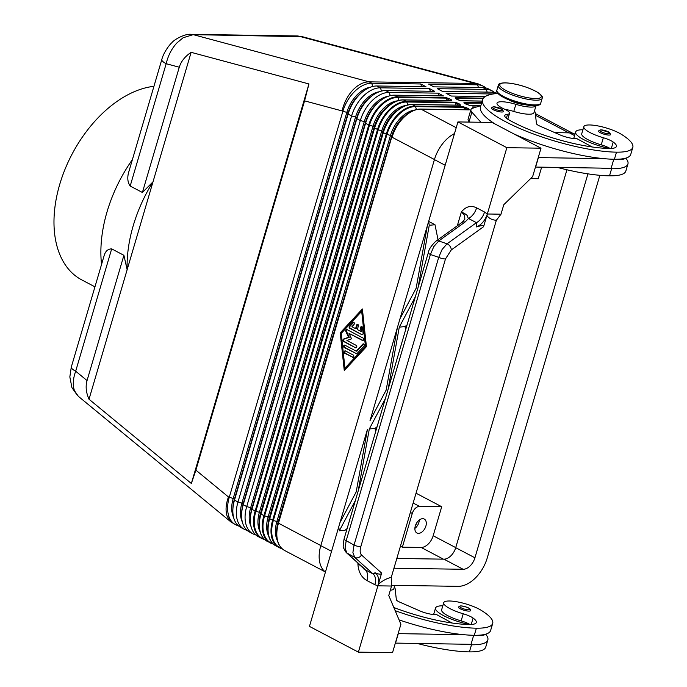 <?xml version="1.0" encoding="UTF-8"?>
<svg xmlns="http://www.w3.org/2000/svg" width="687" height="687" viewBox="0 0 687 687"><rect width="100%" height="100%" fill="white"/><g stroke="black" fill="none" stroke-linecap="round" stroke-linejoin="round"><path stroke-width="1.03" d="M238.329 525.718A30.486 19.184 -62.2 0 1 235.538 524.67L231.098 522.068L227.242 516.469C225.345 510.999 225.748 504.49 228.453 496.959L195.889 470.148L191.355 483.485L89.018 399.241C86.064 392.603 85.403 386.377 87.051 380.564L123.909 255.315L111.68 248.874C107.756 248.943 105.18 251.399 103.969 256.234L71.302 367.056M231.098 522.068L78.327 396.313L74.479 390.714C72.573 385.244 72.977 378.735 75.682 371.203L111.68 248.874M448.645 100.551L448.345 99.598L450.2 100.568A1.013 0.635 -62.2 0 1 451.17 99.641L449.307 98.653A1.013 0.635 117.8 0 0 448.345 99.598L446.378 98.129L447.143 100.525M458.95 105.171A1.013 0.635 -62.2 0 1 459.912 104.235L458.04 103.256A1.013 0.635 117.8 0 0 457.078 104.192L455.112 102.732L455.876 105.12M466.121 109.74L465.82 108.786L467.675 109.765A1.013 0.635 -62.2 0 1 468.646 108.838L466.782 107.85A1.013 0.635 117.8 0 0 465.82 108.786L463.845 107.327L464.61 109.722M130.178 186.04L166.177 63.711A15.243 3.598 -163.6 0 1 161.763 59.855A15.243 3.598 -163.6 0 1 161.797 59.571L129.062 170.969C127.069 177.04 127.439 182.064 130.178 186.04L142.407 192.472L152.995 181.857L127.138 269.708A114.334 71.955 -62.2 0 1 133.235 225.68A114.334 71.955 -62.2 0 1 152.995 181.857L191.123 52.332L308.944 83.951L304.573 100.86L195.889 470.148M71.293 367.064A15.243 3.598 16.4 0 0 71.268 367.347A15.243 3.598 16.4 0 0 75.682 371.203L87.051 380.564M101.53 264.349A114.334 71.955 -62.2 0 1 107.026 211.888A114.334 71.955 -62.2 0 1 132.325 159.719M142.407 192.472L179.273 67.223L166.177 63.711C168.066 55.656 171.604 48.76 176.808 43.023L183.094 37.768L193.219 34.642A15.243 11.284 -89.1 0 0 191.201 34.35A15.243 11.284 -89.1 0 0 191.149 34.35A15.243 11.284 -89.1 0 0 190.728 34.359M179.273 67.223C181.033 61.444 184.983 56.48 191.123 52.332M304.573 100.86L342.074 110.925C343.955 102.861 347.493 95.965 352.689 90.229C357.979 84.69 363.449 81.89 369.099 81.847L193.219 34.642L302.374 36.694L297.059 35.956A15.243 11.284 -89.1 0 0 297.024 35.947L191.149 34.35M418.426 533.37A7.875 4.955 -62.2 0 1 416.923 533A7.875 4.955 -62.2 0 1 415.695 524.825A7.875 4.955 -62.2 0 1 422.754 518.694A7.875 4.955 -62.2 0 1 424.257 519.063A7.875 4.955 -62.2 0 1 425.485 527.238A7.875 4.955 -62.2 0 1 418.426 533.37M610.125 148.486A12.701 3.006 16.4 0 0 601.237 144.845A21.598 5.101 -163.6 0 1 585.968 138.551A21.598 5.101 -163.6 0 1 581.726 133.785L583.821 126.674A21.598 5.101 -163.6 0 1 598.549 126.039A21.598 5.101 -163.6 0 1 621.014 134.102A60.095 14.204 -163.6 0 1 632.813 147.379A60.095 14.204 -163.6 0 1 616.488 152.162A81.306 19.21 -163.6 0 1 528.578 132.11A81.306 19.21 -163.6 0 1 482.583 99.778A81.306 19.21 -163.6 0 1 497.912 93.458M504.928 109.362A17.785 4.199 16.4 0 1 513.764 111.44A19.056 4.5 -163.6 0 0 533.954 112.685L536.023 105.652A19.056 4.5 -163.6 0 1 515.86 104.33A17.785 4.199 16.4 0 0 497.019 103.162A17.785 4.199 16.4 0 0 504.327 109.078A12.701 3.006 -163.6 0 1 509.556 113.303A12.701 3.006 -163.6 0 1 507.564 114.257A17.785 4.199 16.4 0 0 504.773 115.588A17.785 4.199 16.4 0 0 508.921 119.907A71.139 16.806 16.4 0 0 609.498 148.478A25.41 6.003 16.4 0 0 616.402 146.46A25.41 6.003 16.4 0 0 613.208 142.029A12.701 3.006 16.4 0 0 603.332 137.735A21.598 5.101 -163.6 0 1 588.055 131.449A21.598 5.101 -163.6 0 1 583.821 126.674M609.618 148.478A27.952 6.604 -163.6 0 1 583.658 139.598A27.952 6.604 -163.6 0 1 575.637 131.99A27.952 6.604 -163.6 0 1 582.911 129.757M610.631 134.566A6.355 1.503 -163.6 0 1 608.905 135.073A6.355 1.503 -163.6 0 1 602.035 133.51A6.355 1.503 -163.6 0 1 598.446 130.985L600.885 129.826L609.618 132.557L610.631 134.566M503.459 111.509A6.355 1.503 -163.6 0 1 501.733 112.015A6.355 1.503 -163.6 0 1 494.863 110.452A6.355 1.503 -163.6 0 1 491.274 107.928L493.713 106.768L502.455 109.499L503.459 111.509M393.84 607.506A71.139 16.806 16.4 0 0 469.393 624.517A25.41 6.003 16.4 0 0 476.297 622.499A25.41 6.003 16.4 0 0 473.103 618.068A12.701 3.006 16.4 0 0 463.227 613.774A21.598 5.101 -163.6 0 1 447.95 607.488A21.598 5.101 -163.6 0 1 443.716 602.714A21.598 5.101 -163.6 0 1 458.444 602.078A21.598 5.101 -163.6 0 1 480.909 610.142A60.095 14.204 -163.6 0 1 492.708 623.41A60.095 14.204 -163.6 0 1 476.383 628.193A81.306 19.21 -163.6 0 1 395.18 610.674M470.011 624.517A12.701 3.006 16.4 0 0 461.132 620.885A21.598 5.101 -163.6 0 1 445.863 614.59A21.598 5.101 -163.6 0 1 441.621 609.824L443.716 602.714M394.836 585.376L393.849 588.725A19.056 4.5 -163.6 0 1 390.328 590.202M485.769 634.153A27.952 6.604 -163.6 0 1 485.657 634.238A27.952 6.604 -163.6 0 1 475.284 635.312M442.806 605.797A27.952 6.604 16.4 0 0 435.532 608.029A27.952 6.604 16.4 0 0 443.553 615.638A27.952 6.604 16.4 0 0 469.513 624.517M468.8 611.112A6.355 1.503 -163.6 0 1 461.93 609.549A6.355 1.503 -163.6 0 1 458.341 607.016L460.779 605.865C467.658 606.982 470.904 608.562 470.526 610.606A6.355 1.503 -163.6 0 1 468.8 611.112M346.068 552.365A5.084 4.371 -48 0 0 346.214 552.511A5.084 4.371 -48 0 0 346.909 553.001L345.054 548.149L346.188 540.669L430.414 254.491A5.084 1.202 -163.6 0 1 428.362 253.125A5.084 1.202 -163.6 0 1 428.293 252.79A5.084 1.202 -163.6 0 1 428.31 252.739M445.494 258.913L451.256 249.965A5.084 3.366 -125.7 0 0 450.054 246.307A5.084 3.366 -125.7 0 0 447.048 243.825L442.102 249.475L438.71 257.367L430.414 254.491L433.806 246.599L438.753 240.957A5.084 3.366 -125.7 0 0 436.056 241.077A5.084 3.366 -125.7 0 0 435.97 241.137C431.256 245.671 428.697 249.561 428.293 252.79L344.067 538.969A5.084 1.202 16.4 0 0 344.135 539.304A5.084 1.202 16.4 0 0 346.188 540.669L354.028 545.083L352.903 552.554L354.75 557.406A5.084 4.371 -48 0 0 358.434 557.612A5.084 4.371 -48 0 0 361.491 554.959C359.979 553.353 359.756 550.579 360.821 546.629L445.494 258.913A5.084 1.202 -163.6 0 1 442.368 258.57A5.084 1.202 -163.6 0 1 438.71 257.367L354.028 545.083A5.084 1.202 16.4 0 0 357.687 546.285A5.084 1.202 16.4 0 0 360.821 546.629M346.214 552.511A5.084 4.371 -48 0 0 346.222 552.52L362.521 567.196A5.084 4.371 -48 0 0 362.53 567.204A5.084 4.371 -48 0 0 363.217 567.694L346.909 553.001L354.75 557.406L373.075 573.92L365.149 569.746A12.701 7.995 -62.2 0 1 367.459 574.169A12.701 7.995 -62.2 0 1 366.918 580.549L374.844 584.723A12.701 7.995 117.8 0 0 375.385 578.342A12.701 7.995 117.8 0 0 373.075 573.92L375.394 572.889C379.026 574.469 381.113 574.538 381.637 573.104L361.491 554.959M381.637 573.104L378.382 584.173C382.788 580.549 387.082 578.291 391.255 577.389L496.366 220.235C492.493 220.123 489.316 218.586 486.843 215.632L483.588 226.701C483.906 225.267 481.802 225.276 477.276 226.727L476.641 226.942C481.587 224.666 485.151 220.372 487.315 214.061L484.541 212.017A12.701 7.995 -62.2 0 1 481.329 218.354A12.701 7.995 -62.2 0 1 476.452 222.674L447.048 243.825L438.753 240.957L464.927 222.124A5.084 3.366 -125.7 0 0 462.231 222.253A5.084 3.366 -125.7 0 0 462.136 222.313L462.136 222.313A5.084 3.366 -125.7 0 0 462.05 222.382M484.541 212.017L476.615 207.843A12.701 7.995 -62.2 0 1 473.403 214.189A12.701 7.995 -62.2 0 1 468.525 218.5L476.452 222.674L476.641 226.942M476.615 207.843C470.896 205.078 465.812 206.469 461.363 212.008L464.635 215.263L464.824 219.273L462.136 222.313L435.962 241.146A5.084 3.366 -125.7 0 0 435.944 241.163M153.922 86.322A106.708 67.154 117.8 0 0 59.735 184.382A106.708 67.154 117.8 0 0 81.762 279.892L94.918 286.822M353.831 322.246A1.271 0.945 -89.1 0 0 353.573 322.443L350.164 326.119A1.271 0.945 -89.1 0 0 350.396 328.3L361.809 334.655L349.717 328.283A1.271 0.945 90.9 0 1 349.485 326.11L352.895 322.435A1.271 0.945 90.9 0 1 354.054 324.419L351.924 326.711L355.583 328.644L356.63 325.088A1.271 0.945 90.9 0 1 358.382 326.007L357.334 329.562L360.993 331.486L360.606 327.862A1.271 0.945 90.9 0 1 362.47 327.476L363.088 333.272A1.271 0.945 90.9 0 1 361.809 334.655M361.894 326.488A1.271 0.945 -89.1 0 0 361.285 327.871L361.68 331.495L360.993 331.486M357.867 324.367A1.271 0.945 -89.1 0 0 357.317 325.097L356.27 328.652L355.583 328.644M345.501 350.963A1.271 0.945 -89.1 0 0 345.475 353.333L353.324 357.463L344.788 353.324A1.271 0.945 90.9 0 1 345.492 350.954L353.35 355.093A1.271 0.945 90.9 0 1 352.654 357.455M344.96 368.18L345.638 368.189L366.102 346.136L362.367 311.348L361.688 311.34L341.224 333.393L344.96 368.18L365.415 346.128L366.102 346.136M365.415 346.128L361.688 311.34M366.429 346.652L344.264 370.551L340.22 332.86L362.384 308.97L366.429 346.652M362.453 309.639L340.898 332.869L344.874 369.889M340.22 332.86L340.898 332.869M344.874 345.157A1.271 0.945 -89.1 0 0 344.857 347.536L356.733 353.788L344.17 347.528A1.271 0.945 90.9 0 1 344.865 345.157L356.252 351.151L362.822 344.075A1.271 0.945 90.9 0 1 363.981 346.05L356.991 353.59A1.271 0.945 90.9 0 1 356.064 353.779M363.758 343.886A1.271 0.945 -89.1 0 0 363.5 344.084L356.939 351.16L356.252 351.151M349.005 333.384L351.572 338.837L346.909 340.486L356.209 345.381A1.271 0.945 90.9 0 1 355.505 347.751L343.517 341.439A1.271 0.945 90.9 0 1 343.637 339.026L348.592 337.274L345.862 331.469A1.271 0.945 90.9 0 1 347.004 329.597L363.131 338.081A1.271 0.945 90.9 0 1 362.427 340.451L349.005 333.384L363.105 340.451M347.012 329.597A1.271 0.945 -89.1 0 0 346.54 331.478L349.279 337.283L344.316 339.035A1.271 0.945 -89.1 0 0 344.204 341.448L355.505 347.751M348.592 337.274L349.279 337.283M427.323 225.894L428.645 221.394L427.323 225.894L416.142 288.222L399.997 318.742L397.352 327.733L427.323 225.894M339.996 522.472L338.725 526.912L339.996 522.472M370.027 420.581L386.171 390.061L397.352 327.733L370.027 420.581M356.201 491.901L367.382 429.573L340.048 522.421L356.201 491.901M355.411 500.437L339.335 530.811L338.725 526.912L309.451 626.389L358.382 652.135L392.535 652.65L400.899 624.234L388.765 595.5L391.556 586.028L378.494 585.831L378.382 584.173M385.381 398.597L369.314 428.971L358.185 490.99M415.352 296.758L399.284 327.132L388.155 389.151M428.611 221.377L429.255 225.293L418.134 287.312M369.314 428.971L375.042 428.413L375.677 431.548M339.335 530.811L345.072 530.252L347.133 528.543M399.284 327.132L405.021 326.574L405.656 329.708M429.255 225.293L434.991 224.735L438.023 239.66M487.315 214.061L506.851 147.679L541.004 148.194L492.081 122.441L457.92 121.925L428.645 221.394L434.991 224.735M407.082 324.865L405.021 326.574M506.851 147.679L457.92 121.925M377.111 426.704L375.042 428.413M359.292 564.293L357.884 563.598C358.313 571.713 361.328 577.363 366.918 580.549M374.896 572.657C378.46 575.062 379.473 579.424 377.919 585.753L358.382 652.135M457.302 225.791L461.363 212.008C469.556 215.658 466.671 216.276 468.525 218.5L464.927 222.124M363.217 567.694L365.149 569.746C362.908 568.819 365.432 569.454 357.884 563.598L358.021 563.142M496.366 220.235L500.995 214.198L487.925 214L486.843 215.632M391.255 577.389L391.556 586.028M541.004 148.194L532.64 176.611L503.777 204.726L500.995 214.198M473.687 635.286L471.024 644.32L395.343 643.101M632.813 147.379L630.718 154.481A60.095 14.204 -163.6 0 1 614.401 159.264A81.306 19.21 -163.6 0 1 603.899 158.654L538.239 157.589M603.899 158.654A81.306 19.21 -163.6 0 1 513.756 133.853M495.404 124.192A81.306 19.21 -163.6 0 1 480.488 106.88L482.583 99.778M480.883 122.277L471.883 112.153A25.41 6.003 -163.6 0 1 470.904 109.654A25.41 6.003 -163.6 0 1 472.862 108.142L480.857 105.643M398.134 633.629L463.794 634.694A81.306 19.21 -163.6 0 1 399.07 619.889M395.489 643.178L398.28 633.706M452.072 623.015L436.683 614.633L434.974 614.607A12.701 3.006 -163.6 0 1 419.748 610.863L399.791 602.147A7.626 1.803 -163.6 0 1 396.356 599.665L395.102 588.596A20.327 4.8 16.4 0 0 394.321 587.119M485.657 634.238A60.095 14.204 -163.6 0 1 487.83 639.992A60.095 14.204 -163.6 0 1 471.505 644.775A81.306 19.21 -163.6 0 1 461.011 644.166M492.708 623.41L490.612 630.52A60.095 14.204 -163.6 0 1 474.296 635.303A81.306 19.21 -163.6 0 1 463.794 634.694M487.83 639.992L485.735 647.094A60.095 14.204 -163.6 0 1 469.41 651.877A81.306 19.21 -163.6 0 1 417.507 643.513M599.863 175.314L487.229 557.99A30.743 19.348 -62.2 0 1 458.135 586.337L391.315 585.324M574.993 134.171A30.743 19.348 117.8 0 0 569.403 132.866L554.864 132.643M470.904 109.654L468.113 119.126A25.41 6.003 16.4 0 0 469.092 121.633L469.513 122.106M535.448 167.061L611.129 168.281L613.792 159.255M538.385 157.666L535.594 167.139M534.426 111.088A20.327 4.8 -163.6 0 1 535.216 112.565L536.461 123.626A7.626 1.803 16.4 0 0 539.896 126.107L559.853 134.824A12.701 3.006 16.4 0 0 575.088 138.576L576.788 138.602L592.177 146.975M615.389 159.272A27.952 6.604 -163.6 0 0 625.771 158.199A60.095 14.204 -163.6 0 1 627.935 163.953A60.095 14.204 -163.6 0 1 611.61 168.736A81.306 19.21 -163.6 0 1 601.116 168.135M627.935 163.953L625.84 171.054A60.095 14.204 -163.6 0 1 609.515 175.838A81.306 19.21 -163.6 0 1 557.612 167.473M509.265 100.096A12.701 3.006 16.4 0 0 524.971 104.716M414.879 528.406A7.875 4.955 117.8 0 0 419.31 519.982M415.541 525.212A5.11 3.212 117.8 0 0 417.052 522.335M541.631 167.233L538.247 178.706L530.604 178.594M297.059 35.947A15.243 11.284 -89.1 0 1 299.094 36.239L474.975 83.445L369.099 81.847L371.719 83.221L420.727 83.969L425.966 86.725L376.957 85.987A30.486 19.184 117.8 0 0 363.174 91.337A30.486 19.184 117.8 0 0 348.103 114.094L234.482 500.136A30.486 19.184 117.8 0 0 232.893 509.041A30.486 19.184 117.8 0 0 240.776 527.427L244.271 529.265A30.486 19.184 -62.2 0 1 237.977 501.974L351.598 115.931A30.486 19.184 -62.2 0 1 380.452 87.824L429.461 88.563L434.708 91.319L385.699 90.581A30.486 19.184 117.8 0 0 371.916 95.931A30.486 19.184 117.8 0 0 356.836 118.688L243.224 504.73A30.486 19.184 117.8 0 0 241.635 513.636A30.486 19.184 117.8 0 0 249.51 532.021L253.005 533.859A30.486 19.184 -62.2 0 1 246.71 506.568L360.332 120.534A30.486 19.184 -62.2 0 1 389.185 92.419L438.203 93.157L443.441 95.922L394.432 95.175A30.486 19.184 117.8 0 0 380.65 100.534A30.486 19.184 117.8 0 0 365.578 123.291L251.957 509.333A30.486 19.184 117.8 0 0 250.369 518.23A30.486 19.184 117.8 0 0 258.252 536.624L261.455 538.307A30.486 19.184 117.8 0 0 264.538 539.432M416.03 493.206L441.707 506.723L419.508 506.388A7.626 4.8 117.8 0 0 412.294 513.421L402.359 547.17L400.444 546.156M441.707 506.723L433.171 535.74A12.701 7.995 -62.2 0 1 421.148 547.453L402.359 547.17M89.018 399.241L127.138 269.708L123.909 255.315M191.201 34.359C185.756 33.38 174.343 39.262 171.853 42.731C170.136 43.959 163.609 52.203 161.797 59.571A15.243 3.598 -163.6 0 1 161.823 59.503M497.19 93.509A30.486 19.184 117.8 0 0 491.574 92.178L442.565 91.44L437.318 88.683L486.336 89.422A30.486 19.184 -62.2 0 1 492.167 90.864L488.672 89.027A30.486 19.184 117.8 0 0 482.841 87.584L433.823 86.845L428.585 84.08L477.594 84.827L474.975 83.445L478.255 83.9L483.433 86.261A30.486 19.184 -62.2 0 1 485.881 87.97M308.944 83.951L191.355 483.485M235.538 524.67A30.486 19.184 -62.2 0 1 229.243 497.379L342.856 111.337A30.486 19.184 -62.2 0 1 371.719 83.221L372.758 86.476M485.245 96.549L451.299 96.034L446.061 93.277L493.043 93.99M420.727 83.969L421.586 86.656M247.062 530.321A30.486 19.184 -62.2 0 1 244.271 529.265M429.461 88.563L430.32 91.259M255.796 534.915A30.486 19.184 -62.2 0 1 253.005 533.859M438.203 93.157L439.062 95.854M476.546 106.992L472.665 106.932A1.013 0.756 90.9 0 1 473.077 107.473L472.905 107.653M464.884 103.531A1.013 0.635 117.8 0 0 464.532 103.351L466.404 104.338A1.013 0.635 -62.2 0 1 466.739 104.501M481.75 102.603L463.923 102.337A1.013 0.756 90.9 0 1 464.335 102.87L464.172 103.059M469.307 105.351A1.013 0.756 90.9 0 1 469.461 105.326L464.197 103.196M456.142 98.937A1.013 0.635 117.8 0 0 455.799 98.756L457.671 99.735A1.013 0.635 -62.2 0 1 457.86 99.787L457.86 99.787A1.013 0.635 -62.2 0 1 457.997 99.907M483.425 98.164L455.189 97.734A1.013 0.756 90.9 0 1 455.601 98.275L455.429 98.456M460.573 100.757A1.013 0.756 90.9 0 1 460.745 100.731L455.464 98.602M478.453 87.515L477.594 84.827A30.486 19.184 -62.2 0 1 483.433 86.261M492.167 90.864A30.486 19.184 -62.2 0 1 494.614 92.565M454.502 133.561A30.743 19.348 117.8 0 0 434.424 159.607L320.803 545.65A30.743 19.348 117.8 0 0 325.44 572.073M396.828 558.454L443.931 559.166A12.452 7.832 117.8 0 0 455.713 547.685L566.938 169.783M587.935 173.854L474.932 557.801A12.452 7.832 -62.2 0 1 463.15 569.283L393.943 568.235M414.493 110.109A27.574 17.355 117.8 0 0 390.499 135.408L391.736 136.06L278.123 522.103A27.574 17.355 117.8 0 0 276.681 530.149L276.586 531.832A30.194 19.004 117.8 0 0 279.721 545.761M281.764 548.389A30.194 19.004 -62.2 0 1 273.332 520.48L277.754 521.777L278.158 523.022A30.194 19.004 117.8 0 0 276.586 531.832C276.243 540.97 278.965 547.213 284.753 550.57A30.486 19.184 -62.2 0 1 278.458 523.279L391.779 136.979L278.158 523.022L320.829 545.572M466.782 107.85L463.433 106.794L415.111 106.064A1.013 0.756 -89.1 0 1 415.523 106.597A30.194 19.004 -62.2 0 0 386.944 134.437L386.257 134.171L272.636 520.214L273.332 520.48L386.944 134.437L390.499 135.408L276.887 521.45A27.574 17.355 117.8 0 0 277.428 540.703M405.759 105.515A27.574 17.355 117.8 0 0 381.766 130.813L383.002 131.457L383.337 132.634A30.486 19.184 -62.2 0 1 412.191 104.527L460.522 105.257L459.912 104.235M458.04 103.256L454.7 102.191L406.378 101.461A30.486 19.184 117.8 0 0 377.515 129.577L263.902 515.611L269.021 517.182L269.716 518.676L383.337 132.634L386.257 134.171A30.486 19.184 117.8 0 1 415.111 106.064L412.191 104.527A1.013 0.756 90.9 0 0 411.616 104.544M273.022 543.795A30.194 19.004 -62.2 0 1 264.589 515.877L378.211 129.834L381.766 130.813L268.145 516.847A27.574 17.355 117.8 0 0 268.694 536.109M397.017 100.912A27.574 17.355 117.8 0 0 373.032 126.21L374.269 126.863L260.648 512.906A27.574 17.355 117.8 0 0 259.214 520.961L259.119 522.644A30.194 19.004 117.8 0 0 262.254 536.564M264.289 539.201A30.194 19.004 -62.2 0 1 255.856 511.283L260.279 512.579L260.691 513.824A30.194 19.004 117.8 0 0 259.119 522.644C258.767 531.772 261.489 538.015 267.277 541.373A30.486 19.184 -62.2 0 1 260.983 514.082L374.604 128.04A30.486 19.184 -62.2 0 1 403.458 99.933L451.788 100.663L451.17 99.641M449.307 98.653L445.966 97.597L397.636 96.867A1.013 0.756 -89.1 0 1 398.048 97.399A30.194 19.004 -62.2 0 0 369.477 125.24L368.782 124.974L255.16 511.016L255.856 511.283L369.477 125.24L373.032 126.21L259.411 512.253A27.574 17.355 117.8 0 0 259.952 531.515M387.992 96.36A27.574 17.355 117.8 0 0 364.29 121.616L365.527 122.26L251.914 508.303A27.574 17.355 117.8 0 0 250.472 516.358L250.369 518.23M228.453 496.959L234.069 498.788L234.482 500.136L237.977 501.974L242.803 503.382L243.224 504.73L246.71 506.568L251.545 507.985L251.957 509.333L255.16 511.016A30.486 19.184 117.8 0 0 261.455 538.307L264.564 539.458M379.258 91.766A27.574 17.355 117.8 0 0 355.557 117.013L356.793 117.666L356.836 118.688L360.332 120.534L364.29 121.616L250.678 507.659A27.574 17.355 117.8 0 0 251.09 526.654M370.516 87.163A27.574 17.355 117.8 0 0 346.823 112.419L348.06 113.072L348.103 114.094L351.598 115.931L355.557 117.013L241.936 503.056A27.574 17.355 117.8 0 0 242.348 522.051M342.074 110.925L346.823 112.419L233.202 498.461A27.574 17.355 117.8 0 0 233.614 517.457M455.721 98.653L483.064 98.688M464.464 103.248L481.596 103.127M473.197 107.85L474.923 107.498M398.992 100.345L398.048 97.399L446.378 98.129A1.013 0.756 -89.1 0 0 445.966 97.597M451.788 100.663A1.013 0.756 -89.1 0 0 451.522 100.594L403.192 99.864A1.013 0.756 -89.1 0 0 403.166 99.864A1.013 0.756 -89.1 0 1 403.458 99.933L406.378 101.461A1.013 0.756 -89.1 0 1 406.79 102.002A30.194 19.004 -62.2 0 0 378.211 129.834L374.303 127.782L260.691 513.824L263.902 515.611A30.486 19.184 117.8 0 0 270.189 542.902A30.486 19.184 117.8 0 0 273.271 544.027M457.387 105.145L457.078 104.192L458.933 105.171M407.726 104.939L406.79 102.002L455.112 102.732A1.013 0.756 -89.1 0 0 454.7 102.191M411.221 104.544A30.194 19.004 117.8 0 0 397.971 109.843A30.194 19.004 117.8 0 0 383.045 132.376L269.424 518.419A30.194 19.004 117.8 0 0 267.853 527.238A30.194 19.004 117.8 0 0 270.987 541.167M416.459 109.534L415.523 106.597L463.845 107.327A1.013 0.756 -89.1 0 0 463.433 106.794M540.746 103.11A22.869 5.402 -163.6 0 1 534.538 104.922A22.869 5.402 -163.6 0 1 509.814 99.289A22.869 5.402 -163.6 0 1 496.873 90.195L498.273 85.454A22.869 5.402 -163.6 0 0 511.205 94.548A22.869 5.402 -163.6 0 0 535.929 100.19A22.869 5.402 -163.6 0 0 542.137 98.37L540.746 103.11C540.927 104.733 538.565 105.609 533.644 105.738C522.197 104.913 511.454 101.745 501.407 96.24C497.354 93.484 495.842 91.465 496.873 90.195M505.701 82.912A21.598 5.101 -163.6 0 1 535.07 90.95A21.598 5.101 -163.6 0 1 535.405 98.542A21.598 5.101 -163.6 0 1 506.036 90.512A21.598 5.101 -163.6 0 1 505.701 82.912M601.237 144.845L603.332 137.735M608.407 131.878A5.333 1.262 16.4 0 0 601.151 129.895A5.333 1.262 16.4 0 0 601.228 131.775A5.333 1.262 16.4 0 0 608.484 133.759A5.333 1.262 16.4 0 0 608.407 131.878M501.235 108.829A5.333 1.262 16.4 0 0 493.979 106.837A5.333 1.262 16.4 0 0 494.056 108.718A5.333 1.262 16.4 0 0 501.312 110.701A5.333 1.262 16.4 0 0 501.235 108.829M461.046 605.934A5.333 1.262 16.4 0 0 461.123 607.815A5.333 1.262 16.4 0 0 468.379 609.798A5.333 1.262 16.4 0 0 468.294 607.918A5.333 1.262 16.4 0 0 461.046 605.934M349.717 328.283L350.396 328.3M360.606 327.862L361.285 327.871M356.63 325.088L357.317 325.097M352.895 322.435L353.573 322.443M349.485 326.11L350.164 326.119M344.788 353.324L345.475 353.333M344.17 347.528L344.857 347.536M362.822 344.075L363.5 344.084M362.427 340.451L363.088 340.46M345.862 331.469L346.54 331.478M343.637 339.026L344.316 339.035M343.517 341.439L344.204 341.448M434.442 159.53L392.071 137.237A30.486 19.184 -62.2 0 1 420.933 109.121A1.013 0.756 -89.1 0 0 420.642 109.053C416.073 109.044 411.419 110.839 406.704 114.446A30.194 19.004 117.8 0 0 391.779 136.979L391.736 136.06A27.574 17.355 117.8 0 1 405.373 115.476L406.704 114.446A30.194 19.004 117.8 0 1 419.963 109.139M374.844 584.723L377.919 585.753M451.256 249.965L483.588 226.701M473.103 618.068L471.213 624.492M463.227 613.774L461.132 620.885M476.383 628.193L474.296 635.303M471.505 644.775L469.41 651.877M471.883 112.153L469.092 121.633M609.515 175.838L611.61 168.736M513.764 111.44L515.86 104.33M506.396 118.224L507.564 114.257M611.318 148.452L613.208 142.029M614.401 159.264L616.488 152.162M533.318 105.652A21.598 5.101 -163.6 0 1 511.205 100.8A21.598 5.101 -163.6 0 1 497.732 92.419M574.572 135.588L569.403 132.866M412.294 513.421L410.379 512.408M419.508 506.388L413.136 503.039M455.739 547.616L433.171 535.74M456.228 127.696L420.933 109.121L469.255 109.851A1.013 0.756 -89.1 0 0 468.998 109.783L468.998 109.783A1.013 0.756 -89.1 0 0 468.972 109.783M469.255 109.851L468.646 108.838M460.522 105.257A1.013 0.756 -89.1 0 0 460.256 105.188L411.934 104.458C407.339 104.441 402.685 106.236 397.971 109.843L396.639 110.882A27.574 17.355 117.8 0 0 383.002 131.457L269.381 517.5A27.574 17.355 117.8 0 0 267.947 525.555L267.853 527.238C267.509 536.375 270.231 542.618 276.011 545.967A30.486 19.184 -62.2 0 1 269.716 518.676L272.636 520.214A30.486 19.184 117.8 0 0 278.931 547.505A30.486 19.184 117.8 0 0 282.005 548.63M568.862 132.857L535.525 115.313M472.665 106.932L473.274 107.953M466.404 104.338L469.745 105.394L480.874 105.566M463.923 102.337L464.532 103.351M457.671 99.735L461.011 100.8L482.188 101.118M455.189 97.734L455.799 98.756M494.588 93.767L491.574 92.178M487.195 92.118L486.336 89.422L482.841 87.584M381.491 91.079L380.452 87.824L376.957 85.987M390.233 95.673L389.185 92.419L385.699 90.581M380.65 100.534L379.164 101.685A27.574 17.355 117.8 0 0 365.527 122.26L365.578 123.291L368.782 124.974A30.486 19.184 117.8 0 1 397.636 96.867L394.432 95.175M402.488 99.941A30.194 19.004 117.8 0 0 389.237 105.248A30.194 19.004 117.8 0 0 374.303 127.782L374.269 126.863A27.574 17.355 117.8 0 1 387.897 106.279L389.237 105.248C393.952 101.642 398.606 99.847 403.192 99.864M363.174 91.337L361.688 92.487A27.574 17.355 117.8 0 0 348.06 113.072L234.439 499.114A27.574 17.355 117.8 0 0 233.005 507.161L232.893 509.041M371.916 95.931L370.43 97.082A27.574 17.355 117.8 0 0 356.793 117.666L243.172 503.708A27.574 17.355 117.8 0 0 241.738 511.763L241.635 513.636M480.891 105.497L469.487 105.326A1.013 0.756 90.9 0 1 469.487 105.326L469.487 105.326A1.013 0.756 90.9 0 1 469.745 105.394M482.205 101.058L460.745 100.731A1.013 0.756 90.9 0 1 461.011 100.8M443.398 559.158L421.148 547.453M463.15 569.283L443.931 559.166M474.932 557.801L455.713 547.685M445.167 165.266L434.424 159.607M331.546 551.309L320.803 545.65M498.273 85.454C498.084 83.831 500.454 82.947 505.374 82.826C516.813 83.651 527.564 86.82 537.612 92.324C541.665 95.081 543.177 97.099 542.137 98.37M575.637 131.99L573.722 138.499M346.231 552.511C341.482 545.392 343.852 546.277 343.191 544.422L344.067 538.977M362.538 567.204L363.371 567.831M435.532 608.029L433.617 614.539M507.805 119.237L509.556 113.303M77.502 395.557L71.937 387.648L69.834 376.914L71.285 367.116M478.255 83.9L302.374 36.694M468.817 109.868L420.667 109.053M276.011 545.967L282.039 548.655M325.071 571.79L284.753 550.57M273.306 544.052L267.277 541.373M472.931 107.79L473.463 107.996M572.967 133.381L535.328 113.578"/></g></svg>
